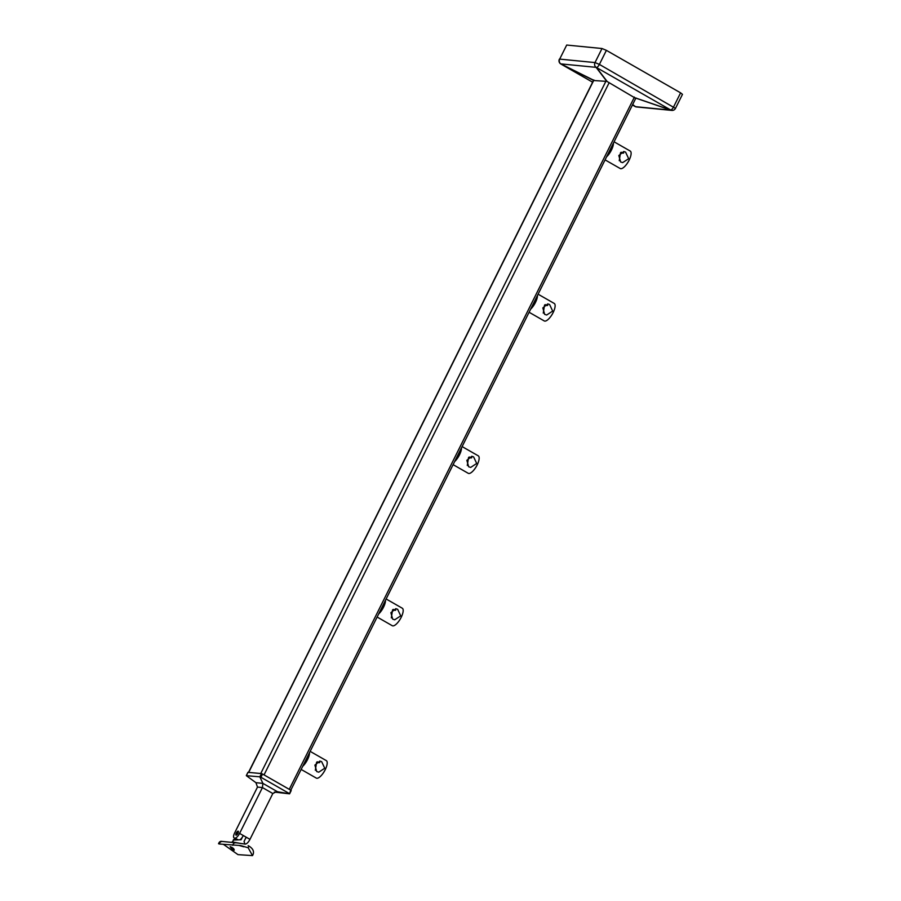 <?xml version="1.0" encoding="UTF-8"?>
<svg xmlns="http://www.w3.org/2000/svg" width="901" height="901" viewBox="0 0 901 901"><rect width="100%" height="100%" fill="white"/><g stroke="black" fill="none" stroke-linecap="round" stroke-linejoin="round"><path stroke-width="1.35" d="M310.946 751.817L312.906 752.943M319.326 756.615L322.108 758.203M317.253 761.762L318.977 762.775L317.073 761.886M302.68 766.357A10.08 3.604 -60.2 0 0 309.539 752.605A10.08 3.604 119.8 0 1 302.68 766.357M318.977 762.775L319.765 762.516M321.781 758.023L326.308 760.613A10.08 3.604 119.8 0 1 326.455 766.717A10.08 3.604 119.8 0 1 321.634 775.13A10.08 3.604 119.8 0 1 316.859 778.273A10.08 3.604 119.8 0 1 316.296 778.092L301.159 769.431M316.724 771.56L318.751 772.18L324.743 768.249L321.657 761.672L319.844 761.063L314.9 765.095L316.724 771.56M316.578 762.314L315.339 770.276M386.923 599.424L388.883 600.55M395.302 604.222L398.084 605.821M393.23 609.369L394.953 610.382L393.05 609.504M378.668 613.964A10.08 3.604 -60.2 0 0 385.515 600.224A10.08 3.604 119.8 0 1 378.668 613.964M394.953 610.382L395.753 610.123M397.758 605.63L402.285 608.22A10.08 3.604 119.8 0 1 402.432 614.336A10.08 3.604 119.8 0 1 397.623 622.737A10.08 3.604 119.8 0 1 392.836 625.88A10.08 3.604 119.8 0 1 392.273 625.711L377.136 617.039M392.701 619.167L394.728 619.787L400.72 615.856L397.634 609.279L395.821 608.671L390.876 612.703L392.701 619.167M392.554 609.921L391.316 617.883M462.9 447.031L464.86 448.157M471.279 451.829L474.061 453.428M469.218 456.976L470.941 457.99L469.027 457.111M454.645 461.582A10.08 3.604 -60.2 0 0 461.503 447.831A10.08 3.604 119.8 0 1 454.645 461.582M470.941 457.99L471.73 457.731M473.746 453.237L478.262 455.827A10.08 3.604 119.8 0 1 478.408 461.943A10.08 3.604 119.8 0 1 473.599 470.345A10.08 3.604 119.8 0 1 468.813 473.487A10.08 3.604 119.8 0 1 468.25 473.318L453.113 464.646M468.678 466.774L470.705 467.405L476.697 463.463L473.611 456.886L471.797 456.278L466.853 460.321L468.678 466.774M468.543 457.539L467.292 465.49M538.877 294.638L540.848 295.765M547.267 299.447L550.049 301.035M545.195 304.583L546.918 305.597L545.004 304.718M530.621 309.189A10.08 3.604 -60.2 0 0 537.48 295.438A10.08 3.604 119.8 0 1 530.621 309.189M546.918 305.597L547.707 305.349M549.723 300.855L554.239 303.446A10.08 3.604 119.8 0 1 554.385 309.55A10.08 3.604 119.8 0 1 549.576 317.963A10.08 3.604 119.8 0 1 544.79 321.105A10.08 3.604 119.8 0 1 544.227 320.925L529.09 312.253M544.666 314.381L546.682 315.012L552.685 311.07L549.587 304.493L547.774 303.896L542.83 307.928L544.666 314.381M544.519 305.146L543.269 313.109M614.854 142.257L616.825 143.383M623.244 147.054L626.026 148.642M621.172 152.201L622.895 153.215L620.992 152.325M606.598 156.797A10.08 3.604 -60.2 0 0 613.457 143.045A10.08 3.604 119.8 0 1 606.598 156.797M622.895 153.215L623.683 152.956M625.699 148.462L630.227 151.053A10.08 3.604 119.8 0 1 630.373 157.157A10.08 3.604 119.8 0 1 625.553 165.57A10.08 3.604 119.8 0 1 620.766 168.712A10.08 3.604 119.8 0 1 620.215 168.532L605.067 159.871M620.643 162L622.67 162.619L628.661 158.689L625.576 152.111L623.751 151.503L618.818 155.535L620.643 162M620.496 152.753L619.246 160.716M243.698 846.782L238.821 845.375L243.923 846.737M221.961 841.511A2.748 2.534 95.6 0 0 219.416 844.012L218.526 843.719C219.27 841.849 220.362 841.072 221.804 841.399L237.988 843.009M230.352 846.681C230.386 847.571 231.647 848.765 234.159 850.24C234.384 849.035 233.122 847.841 230.352 846.681L230.127 846.726M236.366 839.236L236.344 839.282C233.742 839.417 232.852 839.676 233.674 840.047L232.267 841.917L238.742 843.099M246.176 837.187A6.149 2.196 119.8 0 1 246.164 837.22L244.047 841.455L244.959 844.214M233.674 840.047L241.085 839.755L242.448 837.018M248.18 847.762A2.748 0.98 -60.2 0 0 248.304 845.69L248.147 845.634A2.748 0.98 -60.2 0 1 248.304 845.69C253.26 848.539 254.656 851.839 252.505 855.612L248.18 847.762L240.623 845.543L219.416 844.012M243.946 843.922L237.796 842.987M223.516 844.406L237.977 854.632L252.505 855.612M236.344 839.282A7.782 2.782 -60.2 0 0 236.276 839.923M237.977 833.245A2.252 0.811 -60.2 0 0 238.236 831.206A2.252 0.811 -60.2 0 0 236.242 833.076A2.252 0.811 -60.2 0 0 235.994 835.114A2.252 0.811 -60.2 0 0 237.977 833.245M245.41 838.718A5.496 1.971 -60.2 0 0 246.266 837.232L249.971 839.349L272.823 793.522L276.584 791.63M249.971 839.349A5.496 1.971 119.8 0 1 245.432 844.012M257.495 787.08L234.643 832.918A5.496 1.971 -60.2 0 0 234.035 837.896A5.496 1.971 -60.2 0 0 234.339 837.986L235.037 838.065A5.496 1.971 -60.2 0 0 239.587 833.402L262.439 787.575L257.495 787.08L255.94 782.687L262.889 783.374L259.837 776.82L261.459 773.587L262.551 774.038L260.941 777.281L260.276 777.045M246.266 837.232L243.293 835.531A5.496 1.971 119.8 0 1 240.071 839.687M247.989 772.348L261.459 773.587M274.343 792.08L289.525 793.826L290.753 790.188L262.551 774.038M290.753 790.188L289.536 793.804M289.525 793.826L277.024 791.664M289.131 793.432L260.941 777.281M248.034 772.27L246.345 775.682L255.94 782.687M246.345 775.682L259.837 776.82M277.463 791.72L262.889 783.374L262.439 787.575L272.823 793.522M238.393 832.073A2.185 0.777 -60.2 0 0 237.233 833.628A2.185 0.777 -60.2 0 0 236.828 834.822M609.189 82.622L264.038 774.894L289.266 789.344L634.428 97.071M248.507 772.382L260.749 773.508L605.934 81.191M636.331 98.232L670.704 110.001A3.66 1.306 -60.2 0 0 673.599 106.904L680.604 92.848L606.396 50.355L599.39 64.41A3.66 1.306 119.8 0 1 596.485 67.507L607.206 81.563L635.734 98.378M593.658 80.516L606.823 81.394L596.102 67.35A3.66 3.277 -37.4 0 0 596.485 67.507L670.704 110.001A3.66 1.419 108.9 0 0 670.84 110.147L635.52 106.678A3.66 3.379 95.6 0 0 636.5 106.949L671.831 110.406A3.66 3.379 -84.4 0 1 670.84 110.147L636.433 98.333M593.106 80.178L560.918 64.027A3.66 1.487 116.6 0 1 560.782 63.881A3.66 3.379 95.6 0 1 559.679 59.106L566.695 45.05L559.679 59.106L595.009 62.574A3.66 3.379 -84.4 0 0 596.102 67.35L560.782 63.881L593.072 79.93M680.604 92.848L682.474 94.346L675.468 108.402L599.39 64.41L595.009 62.574L602.014 48.519L566.695 45.05M602.014 48.519L606.396 50.355M246.164 837.22A6.408 0.946 -153.5 0 0 244.779 836.376A6.408 0.946 -153.5 0 0 243.281 835.565M235.386 842.829A2.748 2.534 95.6 0 0 232.841 845.329M239.587 833.402L243.293 835.531M238.022 839.766L235.037 838.065M234.339 837.986L237.515 839.811M593.917 80.009L248.744 772.337M632.66 104.539L635.52 106.678A3.66 3.345 126.8 0 1 635.126 106.521L632.615 104.629M592.621 82.194L560.827 63.982A3.66 1.306 119.8 0 0 560.918 64.027L592.633 82.182M632.434 104.978L635.126 106.521A3.66 1.306 -60.2 0 1 635.047 106.476L632.434 104.989M634.968 106.419A3.66 1.306 -60.2 0 0 635.047 106.476A3.66 3.66 0 0 0 636.5 106.949M559.375 59.173A3.66 3.66 0 0 0 560.827 63.982A3.66 1.306 119.8 0 1 560.636 63.78M320.148 757.088L312.579 752.752M321.634 775.13A25.149 25.149 0 0 0 326.455 766.717M396.125 604.695L388.556 600.359M397.623 622.737A25.149 25.149 0 0 0 402.432 614.336M472.101 452.302L464.544 447.977M473.599 470.345A25.149 25.149 0 0 0 478.408 461.943M548.078 299.909L540.521 295.584M549.576 317.963A25.149 25.149 0 0 0 554.385 309.55M624.055 147.527L616.498 143.191M625.553 165.57A25.149 25.149 0 0 0 630.373 157.157M232.267 841.917L231.546 842.401M221.804 841.399L237.368 842.919M289.593 793.826L291.214 790.56M246.333 775.547L247.955 772.281M237.391 839.822L234.035 837.896M635.948 97.939L290.786 790.211M593.725 79.986L248.541 772.315M671.831 110.406A3.66 3.66 0 0 0 675.468 108.402"/></g></svg>
